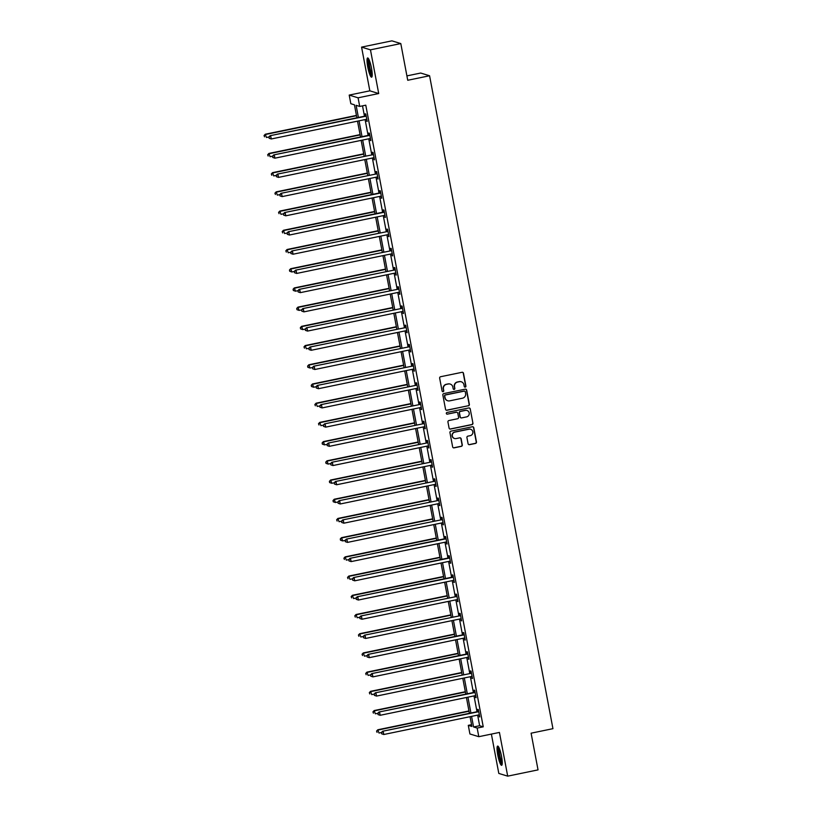 <?xml version="1.0" encoding="UTF-8"?>
<svg xmlns="http://www.w3.org/2000/svg" width="817" height="817" viewBox="0 0 817 817"><rect width="100%" height="100%" fill="white"/><g stroke="black" fill="none" stroke-linecap="round" stroke-linejoin="round"><path stroke-width="1.23" d="M465.241 387.115A0.868 0.848 107 0 0 465.915 386.094L463.484 373.257A1.236 1.215 107 0 0 462.065 372.297L440.629 376.719A1.236 1.215 107 0 0 439.658 378.179L442.089 391.016A0.868 0.848 107 0 0 443.08 391.69A0.868 0.848 107 0 0 443.754 390.669L443.447 389.015A3.952 3.871 107 0 1 446.521 384.358L448.308 383.99A3.952 3.871 107 0 1 452.853 387.064L453.169 388.729A0.868 0.848 107 0 0 454.16 389.403A0.868 0.848 107 0 0 454.834 388.381L454.528 386.727A3.952 3.871 107 0 1 457.602 382.07L459.389 381.702A3.952 3.871 107 0 1 463.933 384.776L464.25 386.441A0.868 0.848 107 0 0 465.241 387.115M464.71 387.054A0.868 0.848 107 0 0 465.68 386.022L463.249 373.185A1.236 1.215 107 0 0 462.534 372.286M442.559 391.629A0.868 0.848 107 0 0 443.519 390.597L443.447 389.015M453.629 389.341A0.868 0.848 107 0 0 454.599 388.31L454.528 386.727M501.515 756.276A9.814 1.726 -101.7 0 0 497.665 746.084A9.814 1.726 -101.7 0 0 497.778 755.133A9.814 1.726 -101.7 0 0 501.628 765.315A9.814 1.726 -101.7 0 0 501.515 756.276M371.49 68.138A9.814 1.726 -101.7 0 0 367.64 57.946A9.814 1.726 -101.7 0 0 367.752 66.994A9.814 1.726 -101.7 0 0 371.602 77.176A9.814 1.726 -101.7 0 0 371.49 68.138M468.08 443.702A1.236 1.215 107 0 0 469.499 444.673L475.514 443.427A1.236 1.215 107 0 0 476.474 441.977L473.778 427.71A1.236 1.215 107 0 0 472.359 426.75L450.913 431.172A1.236 1.215 107 0 0 449.953 432.632L452.649 446.889A1.236 1.215 107 0 0 454.068 447.859L461.329 446.358A1.236 1.215 107 0 0 462.299 444.897L461.145 438.8A1.236 1.215 107 0 0 459.726 437.83L456.121 438.576A3.309 3.237 107 0 1 452.271 435.195A3.309 3.237 107 0 1 454.895 432.111L469.019 429.201A3.309 3.237 107 0 1 472.869 432.581A3.309 3.237 107 0 1 470.235 435.665L467.886 436.145A1.236 1.215 107 0 0 466.926 437.606L468.08 443.702M477.639 715.12L479.64 725.721L483.245 726.824L477.169 728.07L478.803 736.689L469.918 733.972L468.294 725.353L471.889 726.456L470.051 716.693M400.8 43.567L370.458 49.837L361.574 47.12L391.915 40.85L400.8 43.567L407.734 80.27L429.579 75.756L552.946 728.672L531.101 733.186L538.035 769.88L507.694 776.15L499.432 732.43L478.803 736.689M361.574 47.12L369.835 90.83L378.71 93.546L370.458 49.837M378.71 93.546L358.081 97.815L359.715 106.435L356.11 105.332L358.408 117.464M483.245 726.824L365.781 105.179L359.715 106.435M468.407 405.835A1.236 1.215 107 0 0 469.367 404.384L466.67 390.118A1.236 1.215 107 0 0 465.251 389.158L443.815 393.58A1.236 1.215 107 0 0 442.845 395.04L445.541 409.297A1.236 1.215 107 0 0 446.96 410.267L468.172 405.763A1.236 1.215 107 0 0 469.132 404.303L466.436 390.046A1.236 1.215 107 0 0 465.721 389.147M470.224 408.908L472.92 423.175A1.236 1.215 107 0 1 471.96 424.636L450.514 429.058A1.236 1.215 107 0 1 449.095 428.098L447.941 421.991A1.236 1.215 107 0 1 448.901 420.541L457.602 418.743A1.236 1.215 107 0 0 458.562 417.283L457.796 413.239A1.236 1.215 107 0 0 456.376 412.279L447.328 414.148A0.868 0.848 107 0 1 446.317 413.259A0.868 0.848 107 0 1 447.011 412.452L468.805 407.949A1.236 1.215 107 0 1 470.224 408.908L472.92 423.175M491.385 734.095L498.809 773.433L507.694 776.15M429.579 75.756L420.694 73.04L406.907 75.889M362.513 105.853L364.474 116.208M365.107 119.588L368.099 135.428M368.743 138.798L371.735 154.638M372.368 158.008L375.36 173.847M376.004 177.218L378.996 193.057M379.629 196.427L382.622 212.267M383.265 215.637L386.257 231.477M386.89 234.847L389.883 250.686M390.516 254.067L393.508 269.896M394.151 273.276L397.144 289.106M397.777 292.486L400.769 308.315M401.413 311.696L404.405 327.535M405.038 330.905L408.03 346.745M408.674 350.115L411.666 365.955M412.299 369.325L415.291 385.164M415.935 388.535L418.927 404.374M419.56 407.744L422.552 423.584M423.186 426.964L426.178 442.794M426.821 446.174L429.813 462.003M430.447 465.384L433.439 481.213M434.082 484.593L437.075 500.433M437.708 503.803L440.7 519.643M441.343 523.013L444.336 538.852M444.969 542.222L447.961 558.062M448.594 561.432L451.587 577.272M452.23 580.642L455.222 596.481M455.855 599.862L458.848 615.691M459.491 619.072L462.483 634.901M463.116 638.281L466.109 654.111M466.752 657.491L469.744 673.331M470.378 676.701L473.37 692.54M474.013 695.91L477.005 711.75M366.251 119.353L367.201 121.396L365.812 114.002L365.209 113.818L365.587 115.81M369.887 138.563L370.836 140.606L369.437 133.212L368.835 133.028L369.213 135.03M373.512 157.773L374.462 159.815L373.073 152.422L372.47 152.238L372.848 154.239M377.148 176.983L378.097 179.025L376.698 171.641L376.096 171.458L376.474 173.449M380.773 196.192L381.723 198.235L380.324 190.851L379.731 190.667L380.109 192.659M384.398 215.412L385.358 217.445L383.959 210.061L383.357 209.877L383.735 211.869M388.034 234.622L388.984 236.654L387.585 229.271L386.992 229.087L387.36 231.078M391.66 253.832L392.609 255.874L391.22 248.48L390.618 248.297L390.996 250.288M395.295 273.041L396.245 275.084L394.846 267.69L394.243 267.506L394.621 269.498M398.921 292.251L399.87 294.294L398.482 286.9L397.879 286.716L398.257 288.707M402.556 311.461L403.506 313.503L402.107 306.109L401.504 305.926L401.882 307.927M406.182 330.671L407.132 332.713L405.732 325.319L405.14 325.135L405.518 327.137M409.817 349.88L410.767 351.923L409.368 344.539L408.766 344.355L409.143 346.347M413.443 369.09L414.393 371.132L412.993 363.749L412.401 363.565L412.779 365.556M417.068 388.31L418.028 390.342L416.629 382.959L416.027 382.775L416.404 384.766M420.704 407.52L421.654 409.552L420.255 402.168L419.662 401.984L420.03 403.976M424.329 426.729L425.279 428.762L423.89 421.378L423.288 421.194L423.666 423.186M427.965 445.939L428.915 447.982L427.516 440.588L426.913 440.404L427.291 442.395M431.59 465.149L432.54 467.191L431.151 459.797L430.549 459.614L430.927 461.605M435.226 484.358L436.176 486.401L434.777 479.007L434.174 478.823L434.552 480.825M438.852 503.568L439.801 505.611L438.402 498.217L437.81 498.033L438.188 500.035M442.487 522.778L443.437 524.82L442.038 517.437L441.435 517.253L441.813 519.244M446.113 541.988L447.062 544.03L445.663 536.646L445.071 536.463L445.439 538.454M449.738 561.208L450.688 563.24L449.299 555.856L448.696 555.672L449.074 557.664M453.374 580.417L454.323 582.45L452.924 575.066L452.322 574.882L452.7 576.873M456.999 599.627L457.949 601.659L456.56 594.276L455.957 594.092L456.335 596.083M460.635 618.837L461.585 620.879L460.185 613.485L459.583 613.301L459.961 615.293M464.26 638.046L465.21 640.089L463.821 632.695L463.219 632.511L463.596 634.503M467.896 657.256L468.846 659.299L467.447 651.905L466.844 651.721L467.222 653.712M471.521 676.466L472.471 678.508L471.072 671.114L470.48 670.931L470.858 672.932M475.147 695.676L476.107 697.718L474.708 690.324L474.105 690.151L474.483 692.142M478.782 714.885L479.732 716.928L478.333 709.544L477.741 709.36L478.108 711.352M471.552 724.679L468.294 725.353M356.886 117.781L354.435 104.811L350.83 103.718L349.206 95.089L358.081 97.815M369.835 90.83L349.206 95.089M471.572 716.376L473.574 726.967L477.169 728.07M359.041 120.845L362.033 136.674M362.677 140.054L365.669 155.884M366.302 159.264L369.294 175.093M369.927 178.474L372.92 194.313M373.563 197.683L376.555 213.523M377.188 216.893L380.181 232.733M380.824 236.103L383.816 251.942M384.45 255.312L387.442 271.152M388.085 274.522L391.077 290.362M391.711 293.742L394.703 309.572M395.346 312.952L398.339 328.781M398.972 332.162L401.964 347.991M402.597 351.371L405.589 367.211M406.233 370.581L409.225 386.421M409.858 389.791L412.851 405.63M413.494 409L416.486 424.84M417.119 428.21L420.112 444.05M420.755 447.42L423.747 463.259M424.38 466.63L427.373 482.469M428.006 485.849L430.998 501.679M431.642 505.059L434.634 520.889M435.267 524.269L438.259 540.098M438.903 543.479L441.895 559.318M442.528 562.688L445.52 578.528M446.164 581.898L449.156 597.738M449.789 601.108L452.781 616.947M453.425 620.317L456.417 636.157M457.05 639.527L460.042 655.367M460.676 658.747L463.668 674.576M464.311 677.957L467.304 693.786M467.937 697.167L470.929 712.996M469.407 713.312L466.415 697.483M465.782 694.103L462.79 678.263M462.146 674.893L459.154 659.053M458.521 655.683L455.529 639.844M454.885 636.474L451.893 620.634M451.26 617.264L448.267 601.424M447.634 598.054L444.642 582.215M443.999 578.834L441.006 563.005M440.373 559.625L437.381 543.795M436.738 540.415L433.745 524.585M433.112 521.205L430.12 505.366M429.476 501.995L426.484 486.156M425.851 482.786L422.859 466.946M422.215 463.576L419.223 447.736M418.59 444.366L415.598 428.527M414.965 425.157L411.972 409.317M411.329 405.947L408.337 390.107M407.703 386.727L404.711 370.898M404.068 367.517L401.076 351.688M400.442 348.308L397.45 332.478M396.807 329.098L393.814 313.258M393.181 309.888L390.189 294.049M389.556 290.678L386.564 274.839M385.92 271.469L382.928 255.629M382.295 252.259L379.302 236.419M378.659 233.049L375.667 217.21M375.034 213.829L372.041 198M371.398 194.62L368.406 178.79M367.773 175.41L364.78 159.581M364.137 156.2L361.145 140.361M360.511 136.99L357.519 121.151M479.64 725.721L473.574 726.967M366.608 121.212L367.15 121.1M370.234 140.422L370.775 140.31M373.869 159.632L374.411 159.519M377.495 178.841L378.036 178.729M381.12 198.051L381.672 197.939M384.756 217.261L385.297 217.148M388.381 236.47L388.933 236.358M392.017 255.69L392.558 255.578M395.642 274.9L396.184 274.788M399.278 294.11L399.819 293.997M402.904 313.32L403.445 313.207M406.529 332.529L407.08 332.417M410.165 351.739L410.706 351.627M413.79 370.949L414.342 370.836M417.426 390.158L417.967 390.046M421.051 409.368L421.592 409.256M424.687 428.578L425.228 428.465M428.312 447.798L428.854 447.685M431.948 467.007L432.489 466.895M435.573 486.217L436.115 486.105M439.199 505.427L439.75 505.315M442.834 524.637L443.376 524.524M446.46 543.846L447.011 543.734M450.096 563.056L450.637 562.944M453.721 582.266L454.262 582.153M457.357 601.475L457.898 601.363M460.982 620.695L461.523 620.583M464.607 639.905L465.159 639.793M468.243 659.115L468.784 659.002M471.869 678.324L472.42 678.212M475.504 697.534L476.045 697.422M479.13 716.744L479.681 716.632M461.156 381.753A3.952 3.871 107 0 0 459.154 381.631L459.389 381.702M454.283 386.655A3.952 3.871 107 0 1 457.367 381.999L459.154 381.631M450.075 384.041A3.952 3.871 107 0 0 448.073 383.919L448.308 383.99M443.202 388.943A3.952 3.871 107 0 1 446.286 384.286L448.073 383.919M446.256 410.195A1.236 1.215 107 0 0 446.725 410.185L468.172 405.763M465.261 391.792A0.868 0.848 107 0 0 464.26 391.118L445.439 395.009A0.868 0.848 107 0 0 444.765 396.02L445.102 397.777A3.952 3.871 107 0 0 449.646 400.861L462.504 398.196A3.952 3.871 107 0 0 465.588 393.549L465.261 391.792M464.556 391.108A0.868 0.848 107 0 0 464.025 391.047L464.26 391.118M447.634 400.728A3.952 3.871 107 0 1 444.857 397.705L444.53 395.949A0.868 0.848 107 0 1 445.204 394.928L464.025 391.047M449.81 428.986A1.236 1.215 107 0 0 450.279 428.986L471.715 424.554A1.236 1.215 107 0 0 472.686 423.104M456.846 412.268A1.236 1.215 107 0 0 456.141 412.197L447.328 414.148M466.63 416.874A3.309 3.237 107 0 0 466.987 410.481A3.309 3.237 107 0 0 465.404 410.41L460.431 411.441A1.236 1.215 107 0 0 459.471 412.891L460.237 416.946A1.236 1.215 107 0 0 461.656 417.906L466.63 416.874M466.864 410.451A3.309 3.237 107 0 0 465.169 410.338L465.404 410.41M460.941 417.834A1.236 1.215 107 0 1 459.991 416.874L459.225 412.82A1.236 1.215 107 0 1 460.185 411.37L465.169 410.338M469.989 408.837A1.236 1.215 107 0 0 469.275 407.949M470.469 429.231A3.309 3.237 107 0 0 468.774 429.119L469.019 429.201M454.426 438.463A3.309 3.237 107 0 1 454.66 432.04L468.774 429.119M453.364 447.787A1.236 1.215 107 0 0 453.823 447.787L461.094 446.286A1.236 1.215 107 0 0 462.054 444.826L460.9 438.719A1.236 1.215 107 0 0 460.196 437.83M468.784 444.601A1.236 1.215 107 0 0 469.254 444.601L475.269 443.355A1.236 1.215 107 0 0 476.229 441.895L473.543 427.638A1.236 1.215 107 0 0 472.829 426.74M356.437 115.411L265.28 134.233L266.454 137.501L268.864 137.001L269.324 138.318L268.854 137.011L270.08 135.704L364.985 116.106A1.256 1.236 107 0 0 365.424 115.922L366.087 115.483M356.488 115.708L265.872 134.417L264.054 135.54L264.524 136.847L264.289 135.612M264.054 135.54L265.28 134.233M270.08 135.704L365.587 116.29A1.256 1.236 107 0 0 366.016 116.106L366.19 115.994M269.089 137.082L270.672 135.888L271.254 138.972L269.089 138.236M366.823 119.405L366.639 119.364A1.256 1.236 107 0 0 366.169 119.364L271.254 138.972L269.324 138.318M372.184 75.685A8.497 1.491 78.3 0 1 369.447 69.098A8.497 1.491 78.3 0 1 368.426 59.917A8.497 1.491 78.3 0 1 368.763 59.09M369.243 60.101A7.864 1.379 -101.7 0 0 369.192 60.346A7.864 1.379 -101.7 0 0 369.907 67.811A7.864 1.379 -101.7 0 0 372.225 74.572M368.232 58.283A9.753 1.716 -101.7 0 0 368.099 58.814A9.753 1.716 -101.7 0 0 369.059 68.403A9.753 1.716 -101.7 0 0 372.021 76.635M502.21 763.824A8.497 1.491 78.3 0 1 499.003 755.01A8.497 1.491 78.3 0 1 498.789 747.228M499.269 748.239A7.864 1.379 -101.7 0 0 499.728 754.918A7.864 1.379 -101.7 0 0 502.251 762.71M498.258 746.421A9.753 1.716 -101.7 0 0 498.758 754.939A9.753 1.716 -101.7 0 0 502.047 764.773M360.062 134.621L268.905 153.443L270.09 156.711L272.49 156.21L272.96 157.528L272.48 156.221L273.705 154.913L368.61 135.316A1.256 1.236 107 0 0 369.049 135.132L369.713 134.693M360.123 134.917L269.508 153.627L267.68 154.75L268.16 156.057L267.925 154.821M267.68 154.75L268.905 153.443M363.698 153.831L272.541 172.663L273.715 175.921L276.115 175.42M363.749 154.127L273.133 172.847L271.315 173.96L271.785 175.267L271.55 174.031M271.315 173.96L272.541 172.663M273.705 154.913L369.213 135.499A1.256 1.236 107 0 0 369.652 135.316L369.815 135.214M272.725 156.292L274.308 155.097L274.89 158.181L272.715 157.456M370.458 138.614L370.264 138.573A1.256 1.236 107 0 0 369.795 138.584L274.89 158.181L272.96 157.528M372.848 154.709L277.341 174.123L372.848 154.709A1.256 1.236 107 0 0 373.277 154.525L373.44 154.423M276.35 175.502L277.933 174.307L278.515 177.391L276.35 176.666L276.35 175.502L276.35 176.666M374.084 157.824L373.9 157.783A1.256 1.236 107 0 0 373.43 157.793L278.515 177.391L276.585 176.738M372.246 154.525A1.256 1.236 107 0 0 372.685 154.342L373.349 153.902M277.341 174.123L276.115 175.43M367.323 173.041L276.166 191.872L277.351 195.13L279.751 194.64M367.384 173.337L276.769 192.056L274.941 193.169L275.411 194.477L275.186 193.251M274.941 193.169L276.166 191.872M370.959 192.25L279.792 211.082L280.977 214.34L283.376 213.85L283.846 215.157L283.376 213.85L284.592 212.553L379.507 192.945A1.256 1.236 107 0 0 379.936 192.771L380.61 192.322M371.01 192.546L280.394 211.266L278.577 212.379L279.046 213.686L278.811 212.461M278.577 212.379L279.792 211.082M374.584 211.47L283.428 230.292L284.612 233.55L287.012 233.059L287.472 234.367L287.002 233.059L288.227 231.762L383.132 212.165A1.256 1.236 107 0 0 383.571 211.981L384.235 211.532M374.635 211.766L284.03 230.476L282.202 231.599L282.672 232.896L282.447 231.671M282.202 231.599L283.428 230.292M376.474 173.919L280.966 193.333L376.474 173.919A1.256 1.236 107 0 0 376.913 173.735L377.076 173.633M279.986 194.712L281.569 193.517L282.151 196.601L279.976 195.876L279.986 194.712L279.976 195.876M377.72 177.034L377.525 176.993A1.256 1.236 107 0 0 377.056 177.003L282.151 196.601L280.211 195.947M375.871 173.735A1.256 1.236 107 0 0 376.31 173.551L376.974 173.112M280.966 193.333L279.741 194.64M284.592 212.553L380.099 193.129A1.256 1.236 107 0 0 380.538 192.955L380.702 192.843M283.611 213.931L285.194 212.737L285.776 215.811L283.601 215.085M381.345 196.243L381.151 196.203A1.256 1.236 107 0 0 380.681 196.213L285.776 215.811L283.846 215.157M288.227 231.762L383.735 212.349A1.256 1.236 107 0 0 384.174 212.165L384.337 212.052M287.247 233.141L288.83 231.946L289.412 235.02L287.237 234.295M384.981 215.453L384.787 215.422A1.256 1.236 107 0 0 384.317 215.422L289.412 235.02L287.472 234.367M387.36 231.558L291.853 250.972L387.36 231.558A1.256 1.236 107 0 0 387.799 231.374L387.963 231.262M290.872 252.351L292.455 251.156L293.037 254.23L290.862 253.505L290.872 252.351L290.862 253.505M388.606 234.663L388.412 234.632A1.256 1.236 107 0 0 387.942 234.632L293.037 254.23L291.107 253.576M386.768 231.374A1.256 1.236 107 0 0 387.197 231.191L387.871 230.741M291.853 250.972L290.638 252.279M390.996 250.768L295.488 270.182L390.996 250.768A1.256 1.236 107 0 0 391.435 250.584L391.598 250.472M294.498 271.561L296.081 270.366L296.663 273.44L294.498 272.715L294.498 271.561L294.498 272.715M392.242 253.873L392.048 253.842A1.256 1.236 107 0 0 391.578 253.842L296.663 273.44L294.733 272.786M390.393 250.584A1.256 1.236 107 0 0 390.832 250.4L391.496 249.951M295.488 270.182L294.263 271.489L291.863 271.979L289.698 271.244L289.463 270.018L289.698 271.244M394.621 269.978L299.114 289.392L394.621 269.978A1.256 1.236 107 0 0 395.06 269.794L395.224 269.681M298.134 290.77L299.716 289.575L300.299 292.649L298.123 291.924L298.134 290.77L298.123 291.924M395.867 273.082L395.673 273.052A1.256 1.236 107 0 0 395.203 273.052L300.299 292.649L298.368 292.006M394.029 269.794A1.256 1.236 107 0 0 394.458 269.61L395.122 269.171M299.114 289.392L297.888 290.699L295.499 291.189L293.323 290.454L293.089 289.228L293.323 290.454M398.257 289.187L302.75 308.601L398.257 289.187A1.256 1.236 107 0 0 398.686 289.004L398.849 288.891M301.759 309.98L303.342 308.785L303.924 311.869L301.759 311.134L301.759 309.98L301.759 311.134M399.493 292.302L399.309 292.261A1.256 1.236 107 0 0 398.839 292.261L303.924 311.869L301.994 311.216M397.654 289.004A1.256 1.236 107 0 0 398.093 288.82L398.757 288.381M302.75 308.601L301.524 309.909L299.124 310.399L296.959 309.674L296.724 308.438L296.959 309.674M401.882 308.397L306.375 327.811L401.882 308.397A1.256 1.236 107 0 0 402.321 308.213L402.485 308.111M305.395 329.19L306.978 327.995L307.56 331.079L305.384 330.354L305.395 329.19L305.384 330.354M403.128 311.512L402.934 311.471A1.256 1.236 107 0 0 402.464 311.481L307.56 331.079L305.629 330.425M401.28 308.213A1.256 1.236 107 0 0 401.719 308.029L402.383 307.59M306.375 327.811L305.149 329.118L302.76 329.608L300.585 328.883L300.35 327.648L300.585 328.883M405.518 327.607L310 347.021L405.518 327.607A1.256 1.236 107 0 0 405.947 327.423L406.11 327.321M309.02 348.399L310.603 347.205L311.185 350.289L309.01 349.564L309.02 348.399L309.01 349.564M406.754 330.722L406.57 330.681A1.256 1.236 107 0 0 406.1 330.691L311.185 350.289L309.255 349.635M404.915 327.423A1.256 1.236 107 0 0 405.355 327.239L406.018 326.8M310 347.021L308.785 348.328M409.143 346.817L313.636 366.23L409.143 346.817A1.256 1.236 107 0 0 409.583 346.633L409.746 346.531M312.656 367.609L314.239 366.414L314.821 369.498L312.645 368.773L312.656 367.609L312.645 368.773M410.389 349.931L410.195 349.89A1.256 1.236 107 0 0 409.726 349.901L314.821 369.498L312.88 368.845M408.541 346.633A1.256 1.236 107 0 0 408.98 346.449L409.644 346.01M313.636 366.23L312.411 367.538L310.021 368.028L307.846 367.303L307.611 366.067L307.846 367.303M412.769 366.026L317.262 385.45L412.769 366.026A1.256 1.236 107 0 0 413.208 365.853L413.371 365.74M316.281 386.819L317.864 385.634L318.446 388.708L316.271 387.983L316.281 386.819L316.271 387.983M414.015 369.141L413.821 369.1A1.256 1.236 107 0 0 413.351 369.11L318.446 388.708L316.516 388.055M412.177 365.842A1.256 1.236 107 0 0 412.605 365.669L413.279 365.219M317.262 385.45L316.046 386.747L313.646 387.238L311.471 386.512L311.246 385.277L311.471 386.512M416.404 385.246L320.897 404.66L416.404 385.246A1.256 1.236 107 0 0 416.844 385.062L417.007 384.95M319.917 406.039L321.5 404.844L322.082 407.918L319.907 407.193L319.917 406.039L319.907 407.193M417.65 388.351L417.456 388.32A1.256 1.236 107 0 0 416.987 388.32L322.082 407.918L320.141 407.264M415.802 385.062A1.256 1.236 107 0 0 416.241 384.878L416.905 384.429M320.897 404.66L319.672 405.957M420.03 404.456L324.523 423.87L420.03 404.456A1.256 1.236 107 0 0 420.469 404.272L420.632 404.16M323.542 425.248L325.125 424.054L325.707 427.128L323.532 426.403L323.542 425.248L323.532 426.403M421.276 407.56L421.082 407.53A1.256 1.236 107 0 0 420.612 407.53L325.707 427.128L323.777 426.474M419.438 404.272A1.256 1.236 107 0 0 419.867 404.088L420.541 403.639M324.523 423.87L323.297 425.177M423.666 423.666L328.158 443.08L423.666 423.666A1.256 1.236 107 0 0 424.094 423.482L424.268 423.369M327.168 444.458L328.751 443.263L329.333 446.337L327.168 445.612L327.168 444.458L327.168 445.612M424.911 426.77L424.717 426.74A1.256 1.236 107 0 0 424.248 426.74L329.333 446.337L327.403 445.684M423.063 423.482A1.256 1.236 107 0 0 423.502 423.298L424.166 422.849M328.158 443.08L326.933 444.387L324.533 444.867L322.368 444.142L322.133 442.916L322.368 444.142M427.291 442.875L331.784 462.289L427.291 442.875A1.256 1.236 107 0 0 427.73 442.691L427.894 442.579M330.803 463.668L332.386 462.473L332.968 465.547L330.793 464.822L330.803 463.668L330.793 464.822M428.537 445.98L428.343 445.949A1.256 1.236 107 0 0 427.873 445.949L332.968 465.547L331.038 464.904M426.688 442.691A1.256 1.236 107 0 0 427.128 442.508L427.791 442.068M331.784 462.289L330.558 463.596L328.168 464.087L325.993 463.351L325.758 462.126L325.993 463.351M430.927 462.085L335.419 481.499L430.927 462.085A1.256 1.236 107 0 0 431.356 461.901L431.519 461.789M334.429 482.878L336.012 481.683L336.594 484.767L334.429 484.032L334.429 482.878L334.429 484.032M432.162 465.2L431.979 465.159A1.256 1.236 107 0 0 431.509 465.159L336.594 484.767L334.664 484.113M430.324 461.901A1.256 1.236 107 0 0 430.763 461.717L431.427 461.278M335.419 481.499L334.194 482.806L331.794 483.296L329.629 482.571L329.394 481.336L329.629 482.571M434.552 481.295L339.045 500.709L434.552 481.295A1.256 1.236 107 0 0 434.991 481.111L435.155 480.999M338.064 502.087L339.647 500.892L340.229 503.977L338.054 503.252L338.064 502.087L338.054 503.252M435.798 484.41L435.604 484.369A1.256 1.236 107 0 0 435.134 484.379L340.229 503.977L338.289 503.323M433.95 481.111A1.256 1.236 107 0 0 434.389 480.927L435.053 480.488M339.045 500.709L337.819 502.016L335.43 502.506L333.254 501.781L333.019 500.545L333.254 501.781M438.188 500.504L342.67 519.918L438.188 500.504A1.256 1.236 107 0 0 438.617 500.321L438.78 500.218M341.69 521.297L343.273 520.102L343.855 523.186L341.68 522.461L341.69 521.297L341.68 522.461M439.423 503.619L439.229 503.578A1.256 1.236 107 0 0 438.76 503.589L343.855 523.186L341.925 522.533M437.585 500.321A1.256 1.236 107 0 0 438.014 500.137L438.688 499.698M342.67 519.918L341.455 521.226M441.813 519.714L346.306 539.128L441.813 519.714A1.256 1.236 107 0 0 442.252 519.53L442.416 519.428M345.325 540.507L346.908 539.312L347.491 542.396L345.315 541.671L345.325 540.507L345.315 541.671M443.059 522.829L442.865 522.788A1.256 1.236 107 0 0 442.395 522.798L347.491 542.396L345.55 541.742M441.211 519.53A1.256 1.236 107 0 0 441.65 519.346L442.314 518.907M346.306 539.128L345.08 540.435L342.691 540.925L340.515 540.2L340.28 538.965L340.515 540.2M378.21 230.68L287.053 249.502L288.238 252.759L290.638 252.269M378.271 230.976L287.655 249.685L285.838 250.809L286.307 252.106L286.073 250.88M285.838 250.809L287.053 249.502M381.845 249.89L290.689 268.711L291.863 271.979L289.933 271.326M381.896 250.186L291.281 268.895L289.698 270.09M289.463 270.018L290.689 268.711M385.471 269.099L294.314 287.921L295.499 291.189L293.569 290.535M385.532 269.396L294.917 288.105L293.334 289.3M293.089 289.228L294.314 287.921M389.106 288.309L297.95 307.131L299.124 310.399L297.194 309.745M389.158 288.605L298.542 307.315L296.959 308.509M296.724 308.438L297.95 307.131M392.732 307.519L301.575 326.34L302.76 329.608L300.83 328.955M392.793 307.815L302.178 326.524L300.595 327.719M300.35 327.648L301.575 326.34M396.368 326.729L305.201 345.55L306.385 348.818L308.785 348.318M396.419 327.025L305.803 345.734L303.985 346.857L304.455 348.165L304.22 346.929M303.985 346.857L305.201 345.55M399.993 345.938L308.836 364.77L310.021 368.028L308.08 367.374M400.044 346.234L309.439 364.954L307.856 366.149M307.611 366.067L308.836 364.77M403.618 365.148L312.462 383.98L313.646 387.238L311.716 386.584M403.68 365.444L313.064 384.164L311.481 385.358M311.246 385.277L312.462 383.98M407.254 384.368L316.097 403.19L317.282 406.447L319.682 405.957M407.305 384.664L316.7 403.373L314.872 404.497L315.342 405.794L315.117 404.568M314.872 404.497L316.097 403.19M410.88 403.578L319.723 422.399L320.907 425.657L323.307 425.167M410.941 403.874L320.325 422.583L318.497 423.706L318.977 425.003L318.742 423.778M318.497 423.706L319.723 422.399M414.515 422.787L323.358 441.609L324.533 444.867L322.603 444.223M414.566 423.083L323.951 441.793L322.368 442.988M322.133 442.916L323.358 441.609M418.141 441.997L326.984 460.819L328.168 464.087L326.238 463.433M418.202 442.293L327.586 461.002L326.003 462.197M325.758 462.126L326.984 460.819M421.776 461.207L330.619 480.028L331.794 483.296L329.864 482.643M421.827 461.503L331.212 480.212L329.629 481.407M329.394 481.336L330.619 480.028M425.402 480.416L334.245 499.238L335.43 502.506L333.499 501.852M425.463 480.713L334.847 499.422L333.265 500.617M333.019 500.545L334.245 499.238M429.037 499.626L337.87 518.448L339.055 521.716L341.455 521.215M429.088 499.922L338.473 518.632L336.655 519.755L337.125 521.062L336.89 519.826M336.655 519.755L337.87 518.448M432.663 518.836L341.506 537.668L342.691 540.925L340.75 540.272M432.714 519.132L342.109 537.852L340.526 539.036M340.28 538.965L341.506 537.668M436.288 538.046L345.131 556.877L346.316 560.135L348.716 559.645L349.186 560.952L348.716 559.645L349.931 558.348L444.846 538.74A1.256 1.236 107 0 0 445.275 538.566L445.949 538.117M436.349 538.342L345.734 557.061L343.916 558.174L344.386 559.482L344.151 558.256M343.916 558.174L345.131 556.877M439.924 557.265L348.767 576.087L349.942 579.345L352.352 578.855L352.811 580.162L352.341 578.855L353.567 577.558L448.472 557.96A1.256 1.236 107 0 0 448.911 557.776L449.575 557.327M439.975 557.551L349.37 576.271L347.542 577.394L348.011 578.691L347.776 577.466M347.542 577.394L348.767 576.087M443.549 576.475L352.393 595.297L353.577 598.555L355.977 598.064L356.447 599.372L355.967 598.064L357.192 596.767L452.107 577.17A1.256 1.236 107 0 0 452.536 576.986L453.2 576.536M443.611 576.771L352.995 595.481L351.167 596.604L351.647 597.901L351.412 596.676M351.167 596.604L352.393 595.297M447.185 595.685L356.028 614.507L357.203 617.764L359.613 617.274M447.236 595.981L356.62 614.69L354.803 615.814L355.272 617.121L355.038 615.885M354.803 615.814L356.028 614.507M349.931 558.348L445.439 538.924A1.256 1.236 107 0 0 445.878 538.75L446.041 538.638M348.951 559.716L350.534 558.532L351.116 561.606L348.941 560.881M446.685 542.039L446.49 541.998A1.256 1.236 107 0 0 446.021 542.008L351.116 561.606L349.186 560.952M353.567 577.558L449.074 558.144A1.256 1.236 107 0 0 449.513 557.96L449.677 557.848M352.576 578.936L354.159 577.742L354.741 580.816L352.576 580.09M450.32 561.248L450.126 561.218A1.256 1.236 107 0 0 449.656 561.218L354.741 580.816L352.811 580.162M357.192 596.767L452.7 577.353A1.256 1.236 107 0 0 453.139 577.17L453.302 577.057M356.212 598.146L357.795 596.951L358.377 600.025L356.202 599.3M453.946 580.458L453.752 580.427A1.256 1.236 107 0 0 453.282 580.427L358.377 600.025L356.447 599.372M456.335 596.563L360.828 615.977L456.335 596.563A1.256 1.236 107 0 0 456.764 596.379L456.938 596.267M359.837 617.356L361.42 616.161L362.002 619.235L359.837 618.51L359.837 617.356L359.837 618.51M457.571 599.668L457.387 599.637A1.256 1.236 107 0 0 456.917 599.637L362.002 619.235L360.072 618.581M455.733 596.379A1.256 1.236 107 0 0 456.172 596.196L456.836 595.746M360.828 615.977L359.603 617.284M450.81 614.895L359.654 633.716L360.838 636.984L363.238 636.484M450.872 615.191L360.256 633.9L358.428 635.023L358.908 636.331L358.673 635.095M358.428 635.023L359.654 633.716M459.961 615.773L364.453 635.187L459.961 615.773A1.256 1.236 107 0 0 460.4 615.589L460.563 615.477M363.473 636.566L365.056 635.371L365.638 638.445L363.463 637.72L363.473 636.566L363.463 637.72M461.207 618.877L461.013 618.847A1.256 1.236 107 0 0 460.543 618.847L365.638 638.445L363.708 637.791M459.358 615.589A1.256 1.236 107 0 0 459.797 615.405L460.461 614.966M364.453 635.187L363.228 636.494M454.446 634.104L363.289 652.926L364.464 656.194L366.864 655.694L367.333 657.011L366.864 655.704L368.089 654.397L462.994 634.799A1.256 1.236 107 0 0 463.433 634.615L464.097 634.176M454.497 634.401L363.882 653.11L362.064 654.233L362.534 655.54L362.299 654.305M362.064 654.233L363.289 652.926M368.089 654.397L463.596 634.983A1.256 1.236 107 0 0 464.025 634.799L464.189 634.686M367.099 655.775L368.681 654.58L369.264 657.665L367.099 656.929M464.832 638.087L464.648 638.057A1.256 1.236 107 0 0 464.179 638.057L369.264 657.665L367.333 657.011M458.071 653.314L366.915 672.136L368.099 675.404L370.499 674.903L370.959 676.221L370.489 674.913L371.715 673.606L466.619 654.009A1.256 1.236 107 0 0 467.058 653.825L467.722 653.386M458.133 653.61L367.517 672.32L365.689 673.443L366.159 674.75L365.934 673.514M365.689 673.443L366.915 672.136M371.715 673.606L467.222 654.192A1.256 1.236 107 0 0 467.661 654.009L467.824 653.896M370.734 674.985L372.317 673.79L372.899 676.874L370.724 676.139M468.468 657.307L468.274 657.266A1.256 1.236 107 0 0 467.804 657.277L372.899 676.874L370.959 676.221M461.697 672.524L370.54 691.345L371.725 694.613L374.125 694.113M461.758 672.82L371.143 691.529L369.325 692.653L369.795 693.96L369.56 692.724M369.325 692.653L370.54 691.345M470.847 673.402L375.34 692.816L470.847 673.402A1.256 1.236 107 0 0 471.286 673.218L471.45 673.116M374.36 694.195L375.943 693L376.525 696.084L374.349 695.359L374.36 694.195L374.349 695.359M472.093 676.517L471.899 676.476A1.256 1.236 107 0 0 471.429 676.486L376.525 696.084L374.594 695.43M470.255 673.218A1.256 1.236 107 0 0 470.684 673.034L471.358 672.595M375.34 692.816L374.125 694.123M465.333 691.733L374.176 710.565L375.36 713.823L377.76 713.323L378.22 714.64L377.75 713.333L378.976 712.026L473.88 692.428A1.256 1.236 107 0 0 474.32 692.244L474.983 691.805M465.384 692.03L374.778 710.749L372.95 711.862L373.42 713.17L373.195 711.934M372.95 711.862L374.176 710.565M378.976 712.026L474.483 692.612A1.256 1.236 107 0 0 474.922 692.428L475.085 692.326M377.995 713.404L379.578 712.21L380.16 715.294L377.985 714.569M475.729 695.727L475.535 695.686A1.256 1.236 107 0 0 475.065 695.696L380.16 715.294L378.22 714.64M468.958 710.943L377.801 729.775L378.986 733.033L381.386 732.543L381.856 733.85L381.376 732.543L382.601 731.246L477.516 711.638A1.256 1.236 107 0 0 477.945 711.464L478.619 711.015M469.019 711.239L378.404 729.959L376.576 731.072L377.056 732.379L376.821 731.154M376.576 731.072L377.801 729.775M382.601 731.246L478.108 711.821A1.256 1.236 107 0 0 478.548 711.638L478.711 711.536M381.621 732.614L383.204 731.419L383.786 734.503L381.61 733.778M479.354 714.936L479.16 714.895A1.256 1.236 107 0 0 478.691 714.906L383.786 734.503L381.856 733.85M365.587 116.29L364.985 116.106M366.016 116.106L365.424 115.922M369.213 135.499L368.61 135.316M369.652 135.316L369.049 135.132M373.277 154.525L372.685 154.342M376.913 173.735L376.31 173.551M380.099 193.129L379.507 192.945M380.538 192.955L379.936 192.771M383.735 212.349L383.132 212.165M384.174 212.165L383.571 211.981M387.799 231.374L387.197 231.191M391.435 250.584L390.832 250.4M395.06 269.794L394.458 269.61M398.686 289.004L398.093 288.82M402.321 308.213L401.719 308.029M405.947 327.423L405.355 327.239M409.583 346.633L408.98 346.449M413.208 365.853L412.605 365.669M416.844 385.062L416.241 384.878M420.469 404.272L419.867 404.088M424.094 423.482L423.502 423.298M427.73 442.691L427.128 442.508M431.356 461.901L430.763 461.717M434.991 481.111L434.389 480.927M438.617 500.321L438.014 500.137M442.252 519.53L441.65 519.346M445.439 538.924L444.846 538.74M445.878 538.75L445.275 538.566M449.074 558.144L448.472 557.96M449.513 557.96L448.911 557.776M452.7 577.353L452.107 577.17M453.139 577.17L452.536 576.986M456.764 596.379L456.172 596.196M460.4 615.589L459.797 615.405M463.596 634.983L462.994 634.799M464.025 634.799L463.433 634.615M467.222 654.192L466.619 654.009M467.661 654.009L467.058 653.825M471.286 673.218L470.684 673.034M474.483 692.612L473.88 692.428M474.922 692.428L474.32 692.244M478.108 711.821L477.516 711.638M478.548 711.638L477.945 711.464"/></g></svg>
